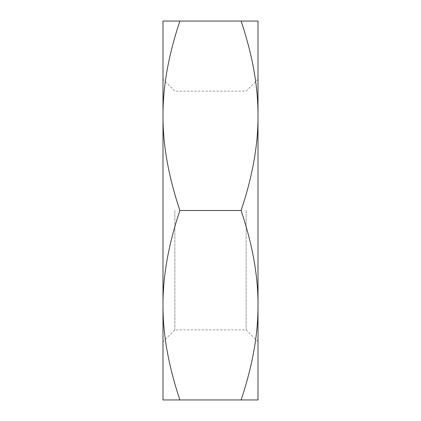 <?xml version="1.0" encoding="UTF-8"?>
<svg xmlns="http://www.w3.org/2000/svg" width="421" height="421" viewBox="0 0 421 421"><rect width="100%" height="100%" fill="white"/><g stroke="black" fill="none" stroke-linecap="round" stroke-linejoin="round"><path stroke-width="0.32" stroke-dasharray="2.1 1.58" d="M162.99 115.775C162.869 86.516 168.511 54.941 179.909 21.05L162.99 21.05L162.99 305.225C162.869 275.965 168.511 244.39 179.909 210.5C168.511 176.609 162.869 145.035 162.99 115.775M179.909 399.95C168.511 366.06 162.869 334.485 162.99 305.225L162.99 399.95L258.01 399.95L258.01 305.225C258.131 334.485 252.489 366.06 241.091 399.95M258.01 115.775C258.131 145.035 252.489 176.609 241.091 210.5C252.489 244.39 258.131 275.965 258.01 305.225L258.01 21.05L241.091 21.05C252.489 54.941 258.131 86.516 258.01 115.775M241.091 21.05L179.909 21.05M241.091 210.5L179.909 210.5M174.868 210.5L174.868 329.869L174.868 210.5M162.99 210.5L162.99 79.253L162.99 210.5M246.132 210.5L246.132 329.869L246.132 210.5M258.01 210.5L258.01 79.253L258.01 210.5M258.01 79.253L246.132 91.131L174.868 91.131L162.99 79.253M258.01 341.747L246.132 329.869L174.868 329.869L162.99 341.747"/><path stroke-width="0.63" d="M162.99 21.05L179.909 21.05C168.511 54.941 162.869 86.516 162.99 115.775L162.99 21.05M179.909 210.5C168.511 244.39 162.869 275.965 162.99 305.225L162.99 115.775C162.869 145.035 168.511 176.609 179.909 210.5L241.091 210.5C252.489 176.609 258.131 145.035 258.01 115.775L258.01 399.95L241.091 399.95C252.489 366.06 258.131 334.485 258.01 305.225C258.131 275.965 252.489 244.39 241.091 210.5M179.909 399.95L162.99 399.95L162.99 305.225C162.869 334.485 168.511 366.06 179.909 399.95L241.091 399.95M241.091 21.05L258.01 21.05L258.01 115.775C258.131 86.516 252.489 54.941 241.091 21.05L179.909 21.05"/></g></svg>

